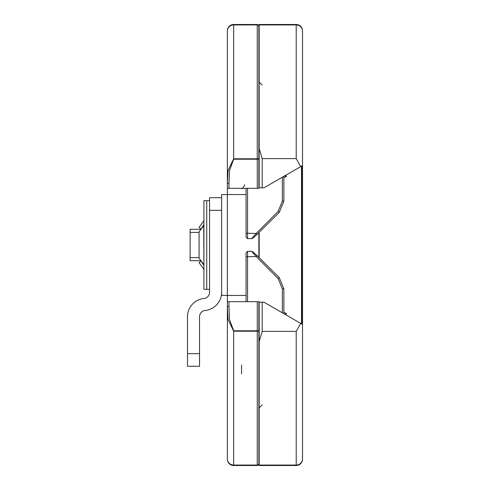 <?xml version="1.0" encoding="UTF-8"?>
<svg xmlns="http://www.w3.org/2000/svg" width="490" height="490" viewBox="0 0 490 490"><rect width="100%" height="100%" fill="white"/><g stroke="black" fill="none" stroke-linecap="round" stroke-linejoin="round"><path stroke-width="0.73" d="M246.066 188.301L246.066 237.136L247.573 238.648L247.573 188.301M252.754 238.165L257.244 234.287L256.178 233.485L251.689 238.606M252.858 238.177L251.725 238.648L247.573 238.648M257.244 234.287L279.257 212.378L283.863 201.182L282.35 201.127L278.191 211.362L256.178 233.485L246.066 233.222M282.35 177.202L282.35 201.127M283.863 201.182L283.863 176.327M246.066 301.699L246.066 252.864L247.573 251.352L247.573 301.699M252.754 251.836L257.244 255.713L256.178 256.515L251.689 251.395M252.858 251.823L251.725 251.352L247.573 251.352M257.244 255.713L279.257 277.622L283.863 288.818L282.35 288.873L278.191 278.639L256.178 256.515L246.066 256.778M282.35 312.798L282.35 288.873M283.863 288.818L283.863 313.674M241.576 364.94L241.576 373.839L241.576 364.94M257.25 465.5A1.611 1.611 0 0 0 258.867 463.889L258.867 330.793A1.611 0.41 180 0 1 257.25 331.203L257.25 330.793L233.669 330.793L233.669 331.203L257.25 331.203L257.25 465.5L233.669 465.5L257.25 465.5M227.366 458.977L227.366 459.197A6.303 6.303 0 0 0 233.669 465.5L233.669 465.053A6.303 6.076 180 0 1 227.366 458.977L227.366 306.642L228.022 319.511L233.669 331.203L233.669 465.053L257.25 465.053A1.611 1.556 180 0 0 258.867 463.497M246.066 295.452L227.366 295.452L227.366 414.344M227.366 295.452L227.366 194.548L246.066 194.548M258.867 37.099L258.867 26.111A1.611 1.611 0 0 0 257.25 24.5L257.25 158.797A1.611 0.41 0 0 1 258.867 159.207L257.25 159.207L257.25 158.797L233.669 158.797L228.04 170.483L227.366 183.358L228.977 183.358L229.479 170.624L233.669 159.207L257.25 159.207L257.25 188.301L258.867 188.301L258.867 26.111A1.611 1.611 0 0 0 257.25 24.5L233.669 24.5A6.303 6.303 0 0 0 227.366 30.803L227.366 194.548M227.366 459.197L227.366 441.055M227.366 119.003L227.366 75.656M227.366 48.945L227.366 37.099M227.366 183.358L227.366 125.299M233.669 330.793L229.467 319.37L228.977 306.642L227.366 306.642M227.366 188.301L228.977 188.301L228.977 183.358M257.25 301.699L258.867 301.699L258.867 330.793L257.25 330.793L257.25 301.699L227.366 301.699M257.25 188.301L228.977 188.301M258.867 446.598L258.867 452.901M258.867 413.364L258.867 414.093M258.867 232.689L258.867 257.311M284.764 175.953L285.878 175.953M285.388 314.549L285.878 314.549M301.705 166.024L301.705 323.976L301.705 166.024M301.907 165.908L301.907 324.092L301.907 165.908M302.514 31.023L302.514 30.803A6.303 6.303 0 0 0 296.211 24.5L259.167 24.5L259.167 24.947L296.211 24.947A6.303 6.076 -0 0 1 302.514 31.023L302.514 324.441L263.957 302.177L259.167 302.177L259.167 341.585L262.193 331.381L296.211 331.381L296.211 465.5A6.303 6.303 0 0 0 302.514 459.197L302.514 324.441M262.193 158.619L259.167 148.415L259.167 187.823L262.193 187.823L262.193 158.619L296.211 158.619L300.713 166.6L302.514 165.559M259.167 148.415L259.167 24.947M302.514 458.977A6.303 6.076 180 0 1 296.211 465.053L259.167 465.053L259.167 465.5L296.211 465.5M259.167 465.053L259.167 341.585M259.167 400.863L259.167 302.177M259.167 187.823L259.167 89.137M283.863 177.784L286.583 176.216L284.843 175.757M262.193 187.823L263.957 187.823L300.713 166.6M284.843 314.243L286.583 313.784L283.863 312.216M259.167 257.611L259.167 232.389M285.878 314.837L285.878 313.808M301.503 323.859L301.503 166.141M285.878 176.192L285.878 175.163M302.514 30.803L302.514 37.099M302.514 452.901L302.514 459.197M300.713 323.4L296.211 331.381M259.167 24.5L296.211 24.5L296.211 158.619M221.621 245L221.621 295.403L227.366 295.403M227.366 194.597L221.621 194.597L221.621 292.273A18.308 18.308 0 0 1 205.163 310.489A6.247 6.247 0 0 0 199.546 316.705L199.546 353.664L187.486 353.664L187.486 316.705A18.308 18.308 0 0 1 203.944 298.496A6.247 6.247 0 0 0 209.561 292.273L209.561 197.727L221.621 197.727M202.192 262.383L201.905 262.597L203.92 265.341M203.92 224.659L201.905 227.403L202.192 227.617M209.561 289.351L203.92 289.351L203.92 200.649L206.743 200.649L206.743 289.351L206.743 200.649L209.561 200.649M203.724 264.471L199.081 258.138L199.081 231.862L203.724 225.529L203.92 265.09M203.92 269.304L199.081 262.597L201.206 261.035M201.206 228.965L199.081 227.403L203.92 220.696M203.92 224.91L203.724 225.529M187.486 353.664L187.486 366.263L199.546 366.263L199.546 353.664M200.974 260.723L190.12 260.723L200.974 260.723M199.081 257.599L190.12 257.599L190.12 260.723M190.12 257.599L190.12 232.401L199.081 232.401M200.974 229.277L190.12 229.277L190.12 232.401M279.257 212.378L278.191 211.362M279.257 277.622L278.191 278.639M227.366 31.023A6.303 6.076 0 0 1 233.669 24.947L257.25 24.947A1.611 1.556 0 0 1 258.867 26.503M233.669 159.207L233.669 24.5M228.977 306.642L228.977 301.699M262.193 331.381L262.193 302.177M221.621 210.326L209.561 210.326M241.178 188.301C241.913 189.25 243.089 188.074 244.706 184.773M262.193 85.113L259.167 82.087M262.193 404.887L259.167 407.913"/></g></svg>
